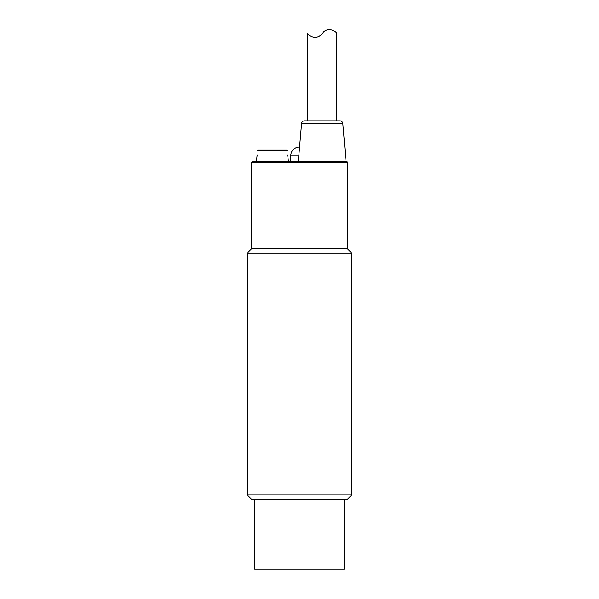 <?xml version="1.0" encoding="UTF-8"?>
<svg xmlns="http://www.w3.org/2000/svg" width="599" height="599" viewBox="0 0 599 599"><rect width="100%" height="100%" fill="white"/><g stroke="black" fill="none" stroke-linecap="round" stroke-linejoin="round"><path stroke-width="0.9" d="M247.11 494.834L251.475 499.199L347.525 499.199L351.89 494.834L247.11 494.834L247.11 253.265L351.89 253.265L347.525 248.899L251.475 248.899L251.475 162.748L347.525 162.748A1.161 1.161 0 0 0 346.357 161.58L252.643 161.58L256.424 161.58L257.188 154.886M344.32 499.199L344.32 569.05L254.68 569.05L254.68 499.199M339.903 120.833L304.502 120.833C302.847 120.976 301.881 121.859 301.596 123.499L342.8 123.499A2.913 2.913 0 0 0 339.903 120.833M342.8 123.499L346.065 161.58L298.339 161.58L301.596 123.499M287.677 154.886L288.441 161.58L290.478 161.58M288.441 161.58L272.433 161.58M290.77 161.58L290.77 155.762L298.834 155.762M322.202 33.522C316.047 41.795 306.74 34.195 307.646 33.522C306.74 34.195 316.047 41.795 322.202 33.522C328.357 25.248 337.664 32.848 336.758 33.522L336.758 120.833M307.646 33.522L307.646 120.833M287.288 150.469L286.696 149.937L258.169 149.937L257.577 150.469L258.169 149.937L286.696 149.937L287.288 150.469L257.577 150.469M347.525 162.748L347.525 248.899M251.475 248.899L247.11 253.265M351.89 253.265L351.89 494.834M251.475 162.748L252.643 161.58M299.582 147.032A8.73 8.73 0 0 0 290.77 155.762"/></g></svg>
